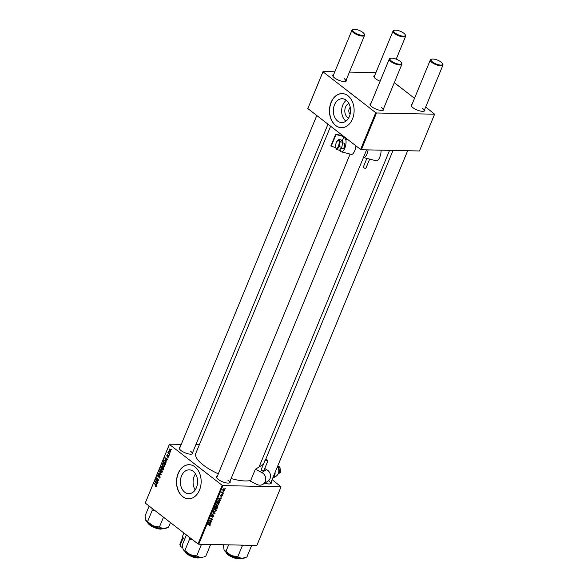 <?xml version="1.0" encoding="UTF-8"?>
<svg xmlns="http://www.w3.org/2000/svg" width="588" height="588" viewBox="0 0 588 588"><rect width="100%" height="100%" fill="white"/><g stroke="black" fill="none" stroke-linecap="round" stroke-linejoin="round"><path stroke-width="0.88" d="M348.625 118.041A7.548 5.461 91.2 0 1 347.552 117.416A7.548 5.461 91.2 0 1 344.862 109.89A7.548 5.461 91.2 0 1 348.927 103.525M350.272 107.398A3.976 2.874 -88.8 0 0 350.125 114.234M346.236 100.225A11.914 8.614 -88.8 0 0 342.201 98.725A11.914 8.614 -88.8 0 0 333.653 107.56A11.914 8.614 -88.8 0 0 337.652 121.054A11.914 8.614 -88.8 0 0 341.694 122.554A11.914 8.614 -88.8 0 0 350.235 113.719A11.914 8.614 -88.8 0 0 346.236 100.225M346.332 100.298A11.914 8.614 -88.8 0 0 341.657 110.632A11.914 8.614 -88.8 0 0 345.891 121.157M347.934 95.734A17.052 12.333 -88.8 0 0 342.15 93.588A17.052 12.333 -88.8 0 0 329.919 106.23A17.052 12.333 -88.8 0 0 335.645 125.538A17.052 12.333 -88.8 0 0 341.43 127.692A17.052 12.333 -88.8 0 0 353.66 115.042A17.052 12.333 -88.8 0 0 347.934 95.734M342.231 93.588A17.052 12.333 -88.8 0 0 330.066 106.288A17.052 12.333 -88.8 0 0 335.799 125.545A17.052 12.333 -88.8 0 0 341.51 127.692M195.51 473.862A11.914 8.614 -88.8 0 0 195.172 489.929M184.691 492.178A11.914 8.614 91.2 0 1 180.685 478.683A11.914 8.614 91.2 0 1 189.233 469.849A11.914 8.614 91.2 0 1 193.276 471.348A11.914 8.614 91.2 0 1 197.274 484.843A11.914 8.614 91.2 0 1 188.726 493.677A11.914 8.614 91.2 0 1 184.691 492.178M194.966 466.857A17.052 12.333 -88.8 0 0 189.182 464.704A17.052 12.333 -88.8 0 0 176.959 477.353A17.052 12.333 -88.8 0 0 182.677 496.662A17.052 12.333 -88.8 0 0 188.461 498.808A17.052 12.333 -88.8 0 0 200.692 486.166A17.052 12.333 -88.8 0 0 194.966 466.857M189.262 464.711A17.052 12.333 -88.8 0 0 177.098 477.405A17.052 12.333 -88.8 0 0 182.839 496.669A17.052 12.333 -88.8 0 0 188.542 498.815M230.004 481.249A7.394 2.411 -157.6 0 1 229.438 482.917A7.394 2.411 -157.6 0 1 218.236 479.396A7.394 2.411 -157.6 0 1 216.612 477.632A7.394 2.411 -157.6 0 1 217.391 476.045M350.095 154.085L216.832 477.397A6.821 2.227 22.4 0 0 216.81 477.97M192.717 452.348A7.394 2.411 -157.6 0 1 192.151 454.024A7.394 2.411 -157.6 0 1 180.95 450.504A7.394 2.411 -157.6 0 1 179.325 448.732A7.394 2.411 -157.6 0 1 180.104 447.152M316.792 115.52L179.546 448.504A6.821 2.227 22.4 0 0 179.524 449.07M250.753 480.418A31.84 10.393 -157.6 0 1 231.121 478.536M218.31 473.818A31.84 10.393 -157.6 0 1 203.25 465.027A31.84 10.393 -157.6 0 1 195.804 453.355L330.632 126.244M383.582 108.633A7.394 2.411 -157.6 0 1 383.016 110.301A7.394 2.411 -157.6 0 1 371.822 106.781A7.394 2.411 -157.6 0 1 370.19 105.017A7.394 2.411 -157.6 0 1 370.969 103.437M401.457 62.769A6.255 2.043 22.4 0 0 400.083 61.277A6.255 2.043 22.4 0 0 390.608 58.293A6.255 2.043 22.4 0 0 391.446 61.093A6.255 2.043 22.4 0 0 398.444 64.099A6.255 2.043 22.4 0 0 401.457 62.769L401.773 63.408A6.821 2.227 -157.6 0 1 401.869 64.283A6.821 2.227 -157.6 0 1 397.451 64.643A6.821 2.227 -157.6 0 1 390.844 61.578A6.821 2.227 -157.6 0 1 389.249 59.079L370.411 104.789A6.821 2.227 22.4 0 0 370.389 105.355M424.661 109.5A7.394 2.411 -157.6 0 1 424.095 111.176A7.394 2.411 -157.6 0 1 412.894 107.648A7.394 2.411 -157.6 0 1 411.269 105.884A7.394 2.411 -157.6 0 1 412.048 104.304M442.529 63.636A6.255 2.043 22.4 0 0 441.154 62.144A6.255 2.043 22.4 0 0 431.68 59.167A6.255 2.043 22.4 0 0 432.518 61.96A6.255 2.043 22.4 0 0 439.523 64.967A6.255 2.043 22.4 0 0 442.529 63.636L442.845 64.276A6.821 2.227 -157.6 0 1 442.94 65.15A6.821 2.227 -157.6 0 1 438.523 65.511A6.821 2.227 -157.6 0 1 431.923 62.453A6.821 2.227 -157.6 0 1 430.328 59.947L411.49 105.656A6.821 2.227 22.4 0 0 411.468 106.222M380.12 81.225A7.394 2.411 -157.6 0 1 375.607 78.755A7.394 2.411 -157.6 0 1 373.983 76.991A7.394 2.411 -157.6 0 1 374.754 75.404M405.242 34.743A6.255 2.043 22.4 0 0 403.868 33.251A6.255 2.043 22.4 0 0 394.394 30.267A6.255 2.043 22.4 0 0 395.232 33.068A6.255 2.043 22.4 0 0 402.236 36.074A6.255 2.043 22.4 0 0 405.242 34.743L405.558 35.383A6.821 2.227 -157.6 0 1 405.654 36.25A6.821 2.227 -157.6 0 1 401.236 36.618A6.821 2.227 -157.6 0 1 394.636 33.553A6.821 2.227 -157.6 0 1 393.041 31.054L374.196 76.763A6.821 2.227 22.4 0 0 374.181 77.329M346.295 79.74A7.394 2.411 -157.6 0 1 345.729 81.409A7.394 2.411 -157.6 0 1 334.528 77.888A7.394 2.411 -157.6 0 1 332.904 76.124A7.394 2.411 -157.6 0 1 333.683 74.536M364.17 33.876A6.255 2.043 22.4 0 0 362.796 32.377A6.255 2.043 22.4 0 0 353.322 29.4A6.255 2.043 22.4 0 0 354.152 32.2A6.255 2.043 22.4 0 0 361.157 35.199A6.255 2.043 22.4 0 0 364.17 33.876L364.486 34.516A6.821 2.227 -157.6 0 1 364.575 35.383A6.821 2.227 -157.6 0 1 360.165 35.75A6.821 2.227 -157.6 0 1 353.557 32.685A6.821 2.227 -157.6 0 1 351.962 30.186L333.124 75.896A6.821 2.227 22.4 0 0 333.102 76.462M222.168 485.313L222.911 485.592L198.751 544.216L198.002 543.937L222.168 485.313L169.41 444.425L145.243 503.049L169.447 444.16L181.236 444.403M195.863 444.719L199.332 444.785M222.911 485.592L281.035 486.82L272.112 479.61M217.648 503.203L218.369 503.431L218.618 504.754L216.935 505.923L215.914 505.423L215.928 504.379L217.648 503.203M219.963 499.557L220.375 500.395L218.295 498.72L218.479 498.279L221.426 497.86L220.478 498.323L219.963 499.557L218.685 498.565M209.887 525.084L209.019 525.951L209.843 525.26L209.519 524.775L207.748 524.32L207.895 523.952L209.732 524.423L210.151 525.29L209.732 524.423M209.843 525.26L208.733 524.165M213.576 515.007L213.936 516.117L212.562 517.175L213.62 516.088L213.451 515.375L211.548 516.786L211.217 515.801L212.496 514.801L211.533 515.823L211.68 516.426L213.878 515.103M213.62 516.088L213.128 515.117M211.298 515.632L211.68 516.426M212.937 511.714L215.061 513.295L214.87 513.758L211.9 514.228L214.598 513.456L212.775 512.104L212.937 511.714M215.267 508.988L215.987 509.215L216.237 510.538L214.554 511.707L213.532 511.2L213.547 510.163L215.267 508.988M225.05 488.106L225.255 488.562L225.05 488.106M198.751 544.216L256.868 545.443L281.035 486.82M217.031 506.43L217.472 507.444L216.899 508.84L214.392 508.194L215.825 506.356L216.296 506.849L217.354 506.533M215.825 506.356L216.296 506.849L215.671 506.364M210.159 523.364L210.57 524.195L208.483 522.526L208.666 522.085L211.614 521.666L210.666 522.129L210.159 523.364L208.872 522.365M210.386 520.534L211.908 520.939L211.761 521.306L209.254 520.652L212.158 519.322L210.026 518.792L210.173 518.425L212.68 519.072L209.784 520.402L210.386 520.534M222.183 494.692L222.411 495.559L221.338 496.404L222.058 495.052L220.684 496.074L220.426 495.302L221.375 494.493L220.787 495.706L222.382 494.758M222.168 495.537L221.779 494.839M220.346 495.809L220.684 496.074L220.426 495.302M220.478 495.177L220.787 495.706M219.868 501.468L219.28 503.056L216.774 502.409L217.354 501.101L218.758 500.359L219.522 500.601L219.868 501.468L219.442 501.138M223.962 488.76L224.734 489.914L223.587 490.76L222.779 489.584L223.962 488.76L224.565 488.944M222.683 490.054L223.587 490.76L222.948 490.568M223.668 491.45L223.881 491.899L223.668 491.45M222.727 492.737L223.455 492.935L223.3 493.303L221.478 492.832L222.007 492.568L221.97 491.722L222.727 492.737L221.852 491.877M222.668 493.891L222.874 494.339L222.668 493.891M170.197 452.782L169.719 452.789M164.78 466.019L163.927 466.659L163.207 466.38L162.303 465.049L162.354 463.726L163.214 463.065L163.956 463.381L164.78 466.019M166.705 461.242L164.897 457.648L167.587 459.103L167.44 459.471L166.713 459.059L166.206 460.294L166.705 461.242M163.64 468.687L163.067 470.084L160.811 467.563L161.421 466.218L163.273 467.085L163.64 468.687M162.251 466.24L161.421 466.218L162.185 466.181M163.346 467.144L162.597 467.129L163.273 467.085M161.23 474.538L161.038 475.001L158.326 473.597L158.473 473.23L160.803 474.435L159.363 471.084L161.23 474.538M156.136 486.857L155.261 486.636L156.033 486.305L154.321 483.314L155.967 485.166L156.32 486.555L155.475 486.842L156.32 486.555M155.577 486.445L156.386 486.313M158.076 482.182L157.929 482.55L155.68 480.021L155.835 479.639L158.363 480.286L156.592 477.794L158.848 480.315L158.694 480.697L156.165 480.058L158.076 482.182M198.002 543.937L145.243 503.049M156.893 485.049L155.085 481.447L157.782 482.902L157.628 483.27L156.9 482.858L156.393 484.093L156.893 485.049M160.098 477.382L158.811 477.809L159.818 477.133L159.686 476.104L157.907 476.633L157.643 475.141L158.841 474.729L157.929 475.383L158.04 476.258L159.811 475.729L160.098 477.382M159.385 478.059L158.811 477.809L159.84 477.831M160.12 476.111L159.429 476.03M158.62 476.64L157.907 476.633L158.613 476.647M158.37 474.531L158.789 474.685M158.731 475.067L157.929 475.383M158.04 476.258L159.025 476.309M159.987 475.898L158.833 475.868L159.811 475.729M162.398 471.804L161.546 472.443L160.825 472.157L159.921 470.826L159.965 469.503L160.833 468.849L161.575 469.165L162.398 471.804M168.315 457.221L167.573 457.185L168.352 456.626L168.271 455.943L166.985 456.31L166.779 455.156L167.668 454.759L166.999 455.347L167.257 456.001L168.396 455.56L168.572 456.825L167.977 457.361M167.683 456.795L168.638 456.633M168.646 455.95L168.08 455.891M167.551 455.149L166.999 455.347M167.264 456.001L168.609 455.847M165.11 460.522L163.765 460.492L165.074 460.492L166.044 462.668L165.448 464.3L163.192 461.778L164.346 460.183M170.902 451.18L169.822 451.481L169.138 449.438L170.241 449.181L170.902 451.18M170.285 451.672L170.696 451.496M169.734 448.967L170.241 449.181M169.623 454.179L169.469 454.539L167.83 452.709L167.984 452.341L168.322 452.723L168.322 451.628L169.623 454.179M375.747 112.698L376.496 112.984L361.341 149.749L360.591 149.462L375.747 112.698L322.988 71.809L307.833 108.574L323.025 71.545L334.815 71.795M349.441 72.103L375.886 72.662M361.341 149.749L419.457 150.976L434.613 114.212L425.69 107.001M414.503 98.336L394.291 82.665M376.496 112.984L434.613 114.212M360.591 149.462L307.833 108.574M382.641 110.404A6.821 2.227 22.4 0 0 383.023 109.985A6.821 2.227 22.4 0 0 381.428 107.486M345.354 81.511A6.821 2.227 22.4 0 0 345.737 81.093A6.821 2.227 22.4 0 0 344.142 78.594M423.713 111.272A6.821 2.227 22.4 0 0 424.102 110.853A6.821 2.227 22.4 0 0 422.507 108.354M271.083 482.116A7.394 2.411 -157.6 0 1 270.517 483.784A7.394 2.411 -157.6 0 1 264.835 483.108M270.135 483.887A6.821 2.227 22.4 0 0 270.524 483.468A6.821 2.227 22.4 0 0 268.929 480.969M229.063 483.02A6.821 2.227 22.4 0 0 229.445 482.601A6.821 2.227 22.4 0 0 227.85 480.102M191.776 454.12A6.821 2.227 22.4 0 0 192.158 453.701A6.821 2.227 22.4 0 0 190.563 451.202M157.275 480.08L155.68 480.021M158.826 480.293L158.363 480.286M158.26 479.654L157.76 479.646M156.93 478.169L156.445 478.162M158.811 480.403L156.959 480.308M158.532 480.337L156.165 480.058M155.945 481.91L154.909 481.888M157.724 482.873L156.9 482.858M155.644 482.616L156.18 483.667L156.592 482.682L155.247 481.932L155.644 482.616M156.562 483.674L156.18 483.667M156.011 481.947L155.247 481.932M157.4 482.697L156.592 482.682M156.276 486.658L155.261 486.636M154.651 483.696L154.166 483.681M159.98 477.625L159.333 477.618M160.083 476.045L159.539 476.03M158.062 475.155L157.643 475.141M159.238 473.619L158.326 473.597M161.178 474.442L160.803 474.435M159.576 471.48L159.201 471.473M162.156 472.186L160.825 472.157M160.392 469.511L159.965 469.503M161.943 469.518L160.252 469.738L160.23 470.694L160.987 471.811L162.281 472.032M162.479 471.561L160.869 469.283L162.442 469.32M160.987 471.811L162.119 471.554M161.296 467.57L160.811 467.563M161.23 467.489L161.928 468.276L162.045 466.549L161.23 467.489M162.31 468.283L161.928 468.276M162.486 466.556L161.48 466.872M162.192 468.57L162.95 469.422L163.119 467.438L162.192 468.57M163.332 469.43L162.95 469.422M163.574 467.453L162.508 467.805M168.344 457.199L167.573 457.185M168.631 455.906L168.183 455.891M165.757 458.111L164.713 458.089M167.536 459.074L166.713 459.059M165.448 458.809L165.992 459.867L166.397 458.883L165.059 458.125L165.448 458.809M166.375 459.875L165.992 459.867M165.816 458.148L165.059 458.125M167.213 458.897L166.397 458.883M163.684 461.786L163.192 461.778M163.611 461.705L165.338 463.638L164.905 460.845L164.059 460.757L163.611 461.705M165.72 463.645L165.338 463.638M165.448 460.852L164.059 460.757M165.904 463.182L165.529 463.175M164.537 466.409L163.207 466.38M162.773 463.734L162.354 463.726M164.324 463.734L162.641 463.961L162.611 464.91L163.368 466.027L164.662 466.247M164.861 465.777L163.251 463.506L164.824 463.535M163.368 466.027L164.5 465.77M169.359 449.629L169.939 451.099L170.674 451.003L170.094 449.548L169.359 449.629L170.608 449.555M170.954 451.003L169.939 451.099M168.484 452.731L167.83 452.709M169.182 455.244L168.719 455.23M171.564 449.46L171.101 449.452M216.119 508.23L216.899 508.84M214.833 507.9L215.62 508.105L215.987 506.922L214.591 507.709M215.37 506.474L215.987 506.922M215.906 508.179L216.759 508.4L216.876 506.79L215.664 507.988M216.582 506.562L217.17 507.363M213.422 510.825L214.554 511.707M213.429 510.582L214.716 511.347L215.921 510.502L215.083 509.348L213.863 510.178L213.863 510.921L214.716 511.347M214.716 509.061L215.722 509.553L215.01 509.002M213.62 512.221L213.473 512.589M214.502 513.471L214.87 513.758M211.092 521.74L211.459 522.026M209.196 522.578L209.916 523.158L210.32 522.173L208.858 522.357L209.299 522.659L208.63 522.181M208.968 522.423L209.916 523.158M210.96 520.681L211.761 521.306M211.401 518.741L212.158 519.322M210.688 518.557L211.489 519.182M211.709 518.822L212.525 519.454M220.897 497.933L221.272 498.227M219.008 498.778L219.728 499.352L220.132 498.367L218.67 498.558L219.111 498.859L218.435 498.381M218.78 498.617L219.728 499.352M218.501 502.453L219.28 503.056M217.222 502.123L219.14 502.615L218.589 500.719L216.972 501.931M218.221 500.432L219.251 500.925L218.53 500.366M215.803 505.048L216.935 505.923M215.811 504.805L217.097 505.562L218.31 504.725L217.464 503.563L216.244 504.401L216.244 505.143L217.097 505.562M217.097 503.277L218.104 503.769L217.391 503.218M222.837 489.459L223.705 490.392L224.484 489.907L223.815 489.12L223.028 489.606L223.705 490.392M223.469 488.856L224.484 489.907M222.455 492.641L223.3 493.303M389.249 59.079A6.821 2.227 -157.6 0 1 389.932 58.528L390.608 58.293M430.328 59.947A6.821 2.227 -157.6 0 1 431.004 59.395L431.68 59.167M351.962 30.186A6.821 2.227 -157.6 0 1 352.646 29.635L353.322 29.4M393.041 31.054A6.821 2.227 -157.6 0 1 393.717 30.502L394.394 30.267M183.03 549.141L183.015 549.111A11.444 3.734 22.4 0 0 183.03 549.141A11.444 3.734 22.4 0 0 190.189 554.675A11.444 3.734 -157.6 0 0 200.618 557.6A11.444 3.734 22.4 0 0 202.882 557.321L200.618 557.6L196.693 555.954L190.189 554.675L183.015 549.111L182.346 544.833L186.418 534.955M209.049 544.437L210.284 545.333L205.822 556.145L203.742 557.027M200.39 544.253L201.155 545.135L203.095 544.312M201.155 545.135L196.693 555.954M210.284 545.333L210.247 544.459M189.255 537.16L189.417 539.483L184.955 550.302M189.417 539.483L192.548 539.71M241.47 545.12L242.227 546.009L244.167 545.179M223.815 544.745L223.425 545.701L224.087 549.986A11.444 3.734 22.4 0 0 224.101 550.008A11.444 3.734 22.4 0 0 231.268 555.542L224.101 550.008M228.636 544.848L226.035 551.169M237.773 556.821L231.268 555.542A11.444 3.734 22.4 0 0 241.697 558.468L237.773 556.821L242.227 546.009M250.128 545.304L251.355 546.201L246.894 557.02L241.697 558.468A11.444 3.734 22.4 0 0 243.961 558.188L244.821 557.894M251.355 546.201L251.326 545.333M145.743 520.248A11.444 3.734 -157.6 0 1 145.728 520.218L145.743 520.24A11.444 3.734 -157.6 0 0 152.902 525.775A11.444 3.734 22.4 0 0 158.422 527.877A11.444 3.734 22.4 0 0 163.332 528.7L159.407 527.061L152.902 525.775L145.728 520.218L145.06 515.941L149.131 506.062M151.969 508.26L152.13 510.59L155.261 510.81M152.13 510.59L147.669 521.402M163.479 517.183L159.407 527.061M170.454 522.585L168.536 527.252L163.332 528.7A11.444 3.734 22.4 0 0 165.596 528.428L166.455 528.127M184.492 539.63A11.936 3.895 -157.6 0 1 183.243 537.983A11.936 3.895 -157.6 0 1 183.191 537.866L180.119 545.319L180.479 546.076A11.37 3.712 -157.6 0 1 180.42 545.943M183.89 532.993L182.75 535.741A12.51 4.087 22.4 0 0 182.927 537.344A12.51 4.087 22.4 0 0 184.588 539.402M182.817 537.087L180.001 543.907A11.936 3.895 22.4 0 0 180.119 545.319L180.663 546.399A11.37 3.712 -157.6 0 1 180.479 546.076M182.633 547.928L180.663 546.399M266.121 460.551A1.419 0.463 22.4 0 0 267.915 460.801A1.419 0.463 22.4 0 0 267.077 459.963A1.419 0.463 22.4 0 0 265.284 459.713A1.419 0.463 22.4 0 0 266.121 460.551M265.284 459.713L261.19 469.65A1.419 0.463 22.4 0 0 262.027 470.488A1.419 0.463 22.4 0 0 263.821 470.738L267.915 460.801M272.641 478.323L275.941 476.302A6.821 6.27 -121.5 0 0 277.418 466.74M272.656 478.287A6.821 6.27 -121.5 0 0 275.052 472.48M255.354 469.261L250.437 481.182L256.875 484.439A6.821 6.27 -121.5 0 0 262.895 484.299A6.821 6.27 -121.5 0 0 265.725 478.323A6.821 6.27 -121.5 0 0 261.785 472.517L255.354 469.261L263.38 464.344M262.895 484.299L267.658 481.381A6.821 6.27 -121.5 0 0 267.04 469.871L266.562 469.591A6.821 2.227 -157.6 0 1 264.762 468.452M280.153 471.863L280.535 472.267L280.153 471.863L280.535 472.267L278.139 473.884M279.587 467.372L278.933 467.717L279.579 472.848M277.639 467.063L278.933 467.717M341.069 148.272L342.804 148.713A2.844 1.058 -75.6 0 0 344.392 146.713A2.844 1.058 -75.6 0 0 344.531 143.479A2.844 1.058 -75.6 0 0 344.223 143.207L342.642 142.803M365.883 167.984A1.419 0.463 -157.6 0 1 365.92 168.197A1.419 0.463 -157.6 0 1 364.692 168.183A1.419 0.463 -157.6 0 1 363.325 167.33A1.419 0.463 -157.6 0 1 363.288 167.117L366.883 158.407M342.084 141.201L343.98 136.6L345.538 139.268A6.821 2.536 104.4 0 1 345.2 147.037A6.821 2.536 104.4 0 1 341.385 151.836A6.821 2.536 104.4 0 1 340.628 151.197L339.827 149.815M355.961 145.875A6.821 2.536 104.4 0 1 351.337 154.401L341.385 151.836M343.201 135.982L335.748 134.064L330.831 145.986L335.579 147.625M331.118 146.471L336.027 134.549L335.748 134.064M336.027 134.549L343.98 136.6M368.11 149.889A6.821 2.536 104.4 0 1 363.604 157.562A6.821 2.536 104.4 0 1 363.443 157.503M381.031 150.161A6.821 2.536 104.4 0 1 379.664 157.437A6.821 2.536 104.4 0 1 376.379 160.847L363.604 157.562M338.526 146.346L339.386 141.884L340.18 141.664L339.202 146.757L336.909 149.609L336.52 148.845L338.526 146.346L341.753 147.419L342.738 142.318L341.43 140.076L338.872 139.415L338.24 139.922L336.233 142.421L335.373 146.875L336.909 149.609L339.46 150.271L341.753 147.419M339.386 141.884L338.24 139.922L338.872 139.415L340.18 141.664L342.738 142.318M335.594 147.368L335.373 146.875L335.594 147.368M156.731 482.336L155.908 482.322M156.21 485.482L155.761 485.467M160.803 473.752L160.414 473.744M161.568 466.681L161.178 466.666M162.553 467.695L162.17 467.688M163.611 468.754L163.229 468.746M166.544 458.537L165.72 458.522M163.949 460.918L163.552 460.911M184.889 551.338A8.526 2.786 22.4 0 0 191.688 556.299A8.526 2.786 22.4 0 0 200.016 557.571M199.567 557.733A8.188 2.675 -157.6 0 1 191.607 556.498A8.188 2.675 -157.6 0 1 185.095 551.764M225.961 552.205A8.526 2.786 22.4 0 0 235.509 558.122A8.526 2.786 22.4 0 0 241.095 558.438M240.646 558.6A8.188 2.675 -157.6 0 1 235.318 558.277A8.188 2.675 -157.6 0 1 226.167 552.632M147.603 522.438A8.526 2.786 22.4 0 0 157.15 528.362A8.526 2.786 22.4 0 0 162.729 528.678M162.281 528.832A8.188 2.675 -157.6 0 1 156.959 528.516A8.188 2.675 -157.6 0 1 147.801 522.872M261.785 472.517L266.562 469.591M280.542 472.26L278.058 474.046L280.535 472.267L279.888 467.137L277.705 466.034M348.383 140.003L345.538 139.268M259.051 466.997L389.565 150.344M155.769 486.526L156.327 486.541M159.495 476.03L160.083 476.037M158.201 476.324L158.988 476.339M161.84 466.468L162.45 466.475M162.898 467.35L163.523 467.364M167.999 456.935L168.513 456.95M168.131 455.884L168.631 455.898M164.39 460.61L165.956 460.647M169.712 449.372L170.469 449.394M170.322 451.261L170.858 451.275M215.892 506.782L215.443 506.437M217.082 506.856L216.656 506.525M214.054 511.148L213.422 510.663M213.613 515.419L213.187 515.088M211.533 516.382L211.129 516.066M209.798 524.886L208.373 523.776M216.435 505.371L215.803 504.879M223.153 490.216L222.698 489.863M224.329 489.29L223.675 488.79M222.235 492.516L221.764 492.156M229.445 482.601L366.596 149.859M383.023 109.985L401.869 64.283M442.94 65.15L424.102 110.853M407.668 150.726L270.524 483.468M393.041 150.418L265.614 459.566M364.575 35.383L345.737 81.093M327.979 124.186L192.158 453.701M396.209 59.167L405.654 36.25M184.801 551.257L191.6 556.513L200.133 557.578M241.205 558.446L235.354 558.313L229.041 555.506L225.88 552.132M147.514 522.365L150.675 525.738L156.989 528.546L162.839 528.685M183.243 537.983L182.927 537.344M280.564 472.208L279.925 467.115L277.72 466.005M365.92 168.197L369.661 159.12M336.601 149.367L335.329 147.191M335.3 147.022L336.204 142.325M336.226 142.289L338.379 139.606"/></g></svg>
